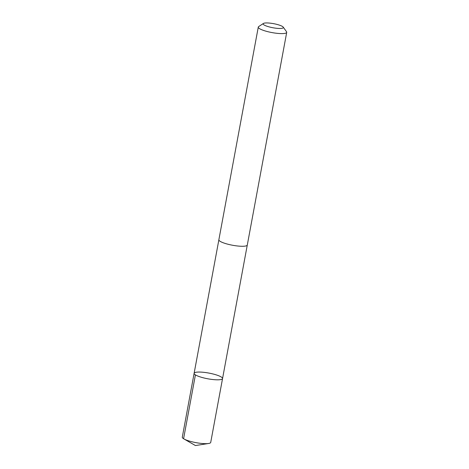 <?xml version="1.0" encoding="UTF-8"?>
<svg xmlns="http://www.w3.org/2000/svg" width="469" height="469" viewBox="0 0 469 469"><rect width="100%" height="100%" fill="white"/><g stroke="black" fill="none" stroke-linecap="round" stroke-linejoin="round"><path stroke-width="0.7" d="M215.722 374.725A14.451 2.908 -169.5 0 1 222.546 378.571A14.451 2.908 -169.5 0 1 207.802 378.794A14.451 2.908 -169.5 0 1 194.125 373.301A14.451 2.908 -169.5 0 1 215.722 374.725M182.289 437.149A14.457 2.908 10.5 0 0 183.889 438.914A14.457 2.908 10.5 0 0 189.107 440.995A14.457 2.908 10.5 0 0 208.582 443.486A14.457 2.908 10.5 0 0 210.716 442.419L222.546 378.571A14.451 2.908 -169.5 0 1 207.802 378.794A14.451 2.908 -169.5 0 1 194.125 373.301L182.289 437.149M263.426 23.45L258.7 26.557A14.457 2.908 10.5 0 0 258.284 27.085L218.871 239.759A14.457 2.908 10.5 0 0 225.695 243.604A14.457 2.908 10.5 0 0 247.298 245.029L286.711 32.355A14.457 2.908 10.5 0 0 286.518 31.71L283.217 27.12A10.283 2.069 10.5 0 0 273.62 23.667A10.283 2.069 10.5 0 0 263.426 23.45A10.283 2.069 10.5 0 0 267.987 26.563A10.283 2.069 10.5 0 0 278.932 28.451A10.283 2.069 10.5 0 0 283.217 27.12M258.284 27.085A14.457 2.908 10.5 0 0 265.108 30.931A14.457 2.908 10.5 0 0 286.711 32.355M195.421 374.878L183.584 438.726M183.889 438.914L195.432 445.55L208.582 443.486M218.859 239.864L194.125 373.301M247.269 245.129L222.546 378.571"/></g></svg>
